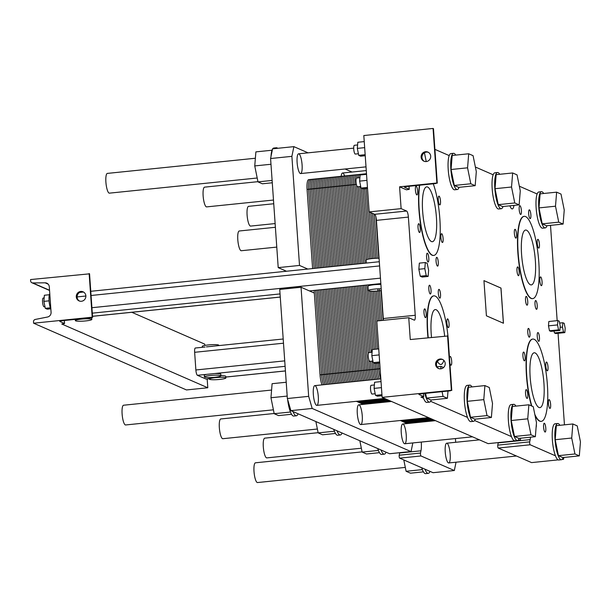 <?xml version="1.0" encoding="UTF-8"?>
<svg xmlns="http://www.w3.org/2000/svg" width="611" height="611" viewBox="0 0 611 611"><rect width="100%" height="100%" fill="white"/><g stroke="black" fill="none" stroke-linecap="round" stroke-linejoin="round"><path stroke-width="0.92" d="M206.319 379.019A4.85 1.161 -95.9 0 1 206.167 379.08A4.85 1.161 -95.9 0 1 206.006 379.049L197.422 375.299A4.85 1.161 -95.9 0 1 195.871 369.976L194.642 352.303A4.85 1.161 -95.9 0 1 195.352 348.003L205.036 347.056M131.831 312.297L204.738 344.123L204.83 345.436M64.354 320.492L64.56 323.54L61.787 324.021L207.793 387.764L186.485 389.948L33.605 323.204L33.506 321.806A2.207 2.123 113.6 0 1 35.285 319.438L47.513 317.025A4.414 4.246 -66.4 0 0 51.08 312.282L49.292 286.773A4.414 4.246 -66.4 0 0 45.115 282.824L32.734 282.931A2.207 2.123 113.6 0 1 30.649 280.953L30.55 279.563L89.496 273.835M207.175 378.973L207.793 387.764M81.423 301.269A4.964 4.773 113.6 0 1 76.703 294.449A4.964 4.773 113.6 0 1 85.807 297.091A4.964 4.773 113.6 0 1 81.423 301.269M83.47 292.012A4.964 4.773 -66.4 0 0 79.514 301.07M64.56 323.54L59.893 321.47A3.857 0.504 -4 0 1 59.771 321.355A3.857 0.504 -4 0 1 62.658 320.668L91.154 317.751L92.192 317.201L33.605 323.204M92.192 317.201L89.145 273.56M50.82 308.792L47.2 309.166L45.298 308.334L43.885 301.368L44.382 295.243L49.376 294.731M50.392 307.807L45.298 308.334M49.063 300.841L43.885 301.368M50.835 308.83A8.271 1.978 -95.9 0 1 49.056 300.757A8.271 1.978 -95.9 0 1 49.781 293.776M44.97 306.722L44.114 306.806A4.414 1.054 -95.9 0 1 43.969 306.783A4.414 1.054 -95.9 0 1 42.587 302.231A4.414 1.054 -95.9 0 1 43.213 298.031L44.16 297.931M214.736 377.27A8.271 1.077 176 0 0 220.922 375.788A8.271 1.077 176 0 0 214.644 375.185A8.271 1.077 176 0 0 204.418 376.941A8.271 1.077 176 0 0 214.736 377.27M202.34 347.285L202.279 346.399A8.271 1.077 -4 0 1 212.513 344.642A8.271 1.077 -4 0 1 218.784 345.246L218.807 345.597M212.628 346.277L206.396 346.872M204.418 376.941L204.303 375.307A8.271 1.077 -4 0 1 206.946 374.329L214.53 373.55A8.271 1.077 -4 0 1 220.808 374.153L220.922 375.788M219.685 379.431A8.271 1.077 176 0 0 225.871 377.949A8.271 1.077 176 0 0 217.547 377.461A8.271 1.077 176 0 0 209.367 379.11A8.271 1.077 176 0 0 215.645 379.714A8.271 1.077 176 0 0 219.685 379.431M220.915 375.681A8.271 1.077 -4 0 1 225.757 376.315L225.871 377.949M85.655 320.92A8.271 1.077 176 0 0 91.841 319.438A8.271 1.077 176 0 0 83.516 318.942A8.271 1.077 176 0 0 75.336 320.592A8.271 1.077 176 0 0 85.655 320.92M276.775 247.096L241.292 250.731A9.929 2.375 -95.9 0 1 240.971 250.678A9.929 2.375 -95.9 0 1 237.855 240.436A9.929 2.375 -95.9 0 1 239.268 230.989L275.385 227.284M405.307 467.407L257.506 482.553A9.929 2.375 -95.9 0 1 257.178 482.499A9.929 2.375 -95.9 0 1 254.069 472.257A9.929 2.375 -95.9 0 1 255.482 462.802L362.086 451.88M273.415 409.821L125.606 424.966A9.929 2.375 -95.9 0 1 125.278 424.912A9.929 2.375 -95.9 0 1 122.169 414.67A9.929 2.375 -95.9 0 1 123.582 405.223L271.582 390.055M257.2 178.007L109.392 193.152A9.929 2.375 -95.9 0 1 109.071 193.099A9.929 2.375 -95.9 0 1 105.955 182.857A9.929 2.375 -95.9 0 1 107.368 173.402L255.375 158.241M318.125 432.687L264.777 438.148A9.929 2.375 84.1 0 0 263.364 447.603A9.929 2.375 84.1 0 0 266.48 457.845A9.929 2.375 84.1 0 0 266.801 457.899L361.345 448.214M273.743 203.753L248.57 206.335A9.929 2.375 84.1 0 0 247.157 215.79A9.929 2.375 84.1 0 0 250.266 226.024A9.929 2.375 84.1 0 0 250.594 226.085L275.126 223.565M274.156 413.494L220.815 418.955A9.929 2.375 84.1 0 0 219.395 428.41A9.929 2.375 84.1 0 0 222.511 438.652A9.929 2.375 84.1 0 0 222.839 438.706L317.376 429.021M257.941 181.673L204.601 187.142A9.929 2.375 84.1 0 0 203.188 196.597A9.929 2.375 84.1 0 0 206.297 206.831A9.929 2.375 84.1 0 0 206.625 206.892L273.484 200.041M564.449 424.836L558.049 333.3M557.163 320.653L550.503 225.36M381.203 288.789A8.271 1.077 176 0 0 372.664 289.316A8.271 1.077 176 0 0 368.296 290.576L367.99 286.208A8.271 1.077 -4 0 1 372.359 284.947A8.271 1.077 -4 0 1 380.897 284.428M531.326 298.382A41.357 9.898 84.1 0 0 532.685 298.619A41.357 9.898 84.1 0 0 538.314 256.467A41.357 9.898 84.1 0 0 524.253 216.332A41.357 9.898 84.1 0 0 518.365 255.726A41.357 9.898 84.1 0 0 531.326 298.382M532.548 298.634A41.357 9.898 -95.9 0 1 532.418 298.649A41.357 9.898 -95.9 0 1 531.066 298.412A41.357 9.898 -95.9 0 1 518.097 255.749A41.357 9.898 -95.9 0 1 523.986 216.363A41.357 9.898 -95.9 0 1 524.123 216.347M530.379 284.749A27.571 6.599 -95.9 0 1 521.733 256.307A27.571 6.599 -95.9 0 1 525.659 230.049A27.571 6.599 -95.9 0 1 535.03 256.803A27.571 6.599 -95.9 0 1 531.28 284.909A27.571 6.599 -95.9 0 1 530.379 284.749M448.711 346.628A41.357 9.898 84.1 0 0 447.985 336.333M447.947 335.897A41.357 9.898 84.1 0 0 433.894 295.861A41.357 9.898 84.1 0 0 428.235 337.7M427.967 337.73A41.357 9.898 -95.9 0 1 433.627 295.892A41.357 9.898 -95.9 0 1 433.764 295.884M443.838 360.368A27.571 6.599 -95.9 0 1 440.921 364.439A27.571 6.599 -95.9 0 1 440.019 364.278A27.571 6.599 -95.9 0 1 437.423 361.391M431.511 337.364A27.571 6.599 -95.9 0 1 435.299 309.578A27.571 6.599 -95.9 0 1 444.64 336.019M534.808 414.38A41.357 9.898 84.1 0 0 539.91 421.109A41.357 9.898 84.1 0 0 541.27 421.346A41.357 9.898 84.1 0 0 546.898 379.194A41.357 9.898 84.1 0 0 532.838 339.059A41.357 9.898 84.1 0 0 526.354 362.919A41.357 9.898 84.1 0 0 531.807 406.063M541.132 421.353A41.357 9.898 -95.9 0 1 541.002 421.376A41.357 9.898 -95.9 0 1 539.643 421.139A41.357 9.898 -95.9 0 1 535.015 415.404M531.494 405.925A41.357 9.898 -95.9 0 1 526.094 362.85A41.357 9.898 -95.9 0 1 532.571 339.09A41.357 9.898 -95.9 0 1 532.7 339.074M538.955 407.476A27.571 6.599 -95.9 0 1 530.31 379.034A27.571 6.599 -95.9 0 1 534.243 352.776A27.571 6.599 -95.9 0 1 543.614 379.53A27.571 6.599 -95.9 0 1 539.864 407.636A27.571 6.599 -95.9 0 1 538.955 407.476M419.681 185.202A41.357 9.898 84.1 0 0 421.46 227.934A41.357 9.898 84.1 0 0 432.389 255.192A41.357 9.898 84.1 0 0 433.741 255.429A41.357 9.898 84.1 0 0 440.233 228.636A41.357 9.898 84.1 0 0 433.268 183.812M433.611 255.436A41.357 9.898 -95.9 0 1 433.474 255.451A41.357 9.898 -95.9 0 1 432.122 255.215A41.357 9.898 -95.9 0 1 421.2 227.964A41.357 9.898 -95.9 0 1 419.413 185.225M431.435 241.551A27.571 6.599 -95.9 0 1 422.789 213.117A27.571 6.599 -95.9 0 1 426.715 186.851A27.571 6.599 -95.9 0 1 436.094 213.613A27.571 6.599 -95.9 0 1 432.336 241.712A27.571 6.599 -95.9 0 1 431.435 241.551M368.296 290.576A8.271 1.077 176 0 0 378.614 290.897A8.271 1.077 176 0 0 381.325 290.546M366.371 263.058L366.157 260.026A8.271 1.077 -4 0 1 370.526 258.766A8.271 1.077 -4 0 1 379.064 258.247M369.159 211.91L401.114 208.634L399.586 186.813L436.873 182.995L433.062 128.447L363.82 135.543L369.159 211.91L374.658 214.308A5.514 1.321 -95.9 0 1 376.422 220.365L383.28 318.545A5.514 1.321 -95.9 0 1 383.334 320.324M401.114 208.634L406.62 211.032A5.514 1.321 -95.9 0 1 408.377 217.088L415.243 315.268A5.514 1.321 -95.9 0 1 414.426 320.156A5.514 1.321 -95.9 0 1 414.25 320.126L408.744 317.72L376.788 320.996L382.127 397.364L488.113 443.632A1.657 0.397 84.1 0 0 488.166 443.639A1.657 0.397 84.1 0 0 488.22 443.624M426.257 161.556A4.964 4.773 113.6 0 1 421.537 154.736A4.964 4.773 113.6 0 1 430.64 157.378A4.964 4.773 113.6 0 1 426.257 161.556M518.579 439.706L520.076 440.355A1.657 0.397 84.1 0 0 520.129 440.371A1.657 0.397 84.1 0 0 520.335 440.004L520.702 438.186M474.617 420.513L511.476 436.605A18.2 4.353 -95.9 0 1 508.23 416.74A18.2 4.353 -95.9 0 1 511.086 404.597L513.744 404.322A18.2 4.353 84.1 0 0 511.155 421.659A18.2 4.353 84.1 0 0 516.86 440.424A18.2 4.353 84.1 0 0 517.456 440.531A18.2 4.353 84.1 0 0 519.159 438.522A18.2 4.353 84.1 0 0 519.228 438.339M430.648 401.32L467.514 417.412A18.2 4.353 -95.9 0 1 464.268 397.547A18.2 4.353 -95.9 0 1 467.117 385.404L469.783 385.129A18.2 4.353 84.1 0 0 467.186 402.466A18.2 4.353 84.1 0 0 472.891 421.231A18.2 4.353 84.1 0 0 473.494 421.338A18.2 4.353 84.1 0 0 475.198 419.329A18.2 4.353 84.1 0 0 475.259 419.146M423.53 393.56L423.736 396.608L420.964 397.089L423.545 398.219A18.2 4.353 -95.9 0 1 423.056 396.852M423.736 396.608L419.07 394.538A3.857 0.504 -4 0 1 418.947 394.423A3.857 0.504 -4 0 1 421.834 393.736L450.33 390.819L451.369 390.269L382.127 397.364M530.493 437.186A12.686 3.032 -95.9 0 1 530.165 439.615L529.706 441.852A1.657 0.397 84.1 0 0 529.745 443.601A1.657 0.397 84.1 0 0 530.195 444.777L555.445 455.798A18.2 4.353 -95.9 0 1 552.199 435.933A18.2 4.353 -95.9 0 1 555.048 423.79L557.713 423.515A18.2 4.353 84.1 0 0 555.124 440.852A18.2 4.353 84.1 0 0 560.829 459.625A18.2 4.353 84.1 0 0 561.425 459.724A18.2 4.353 84.1 0 0 563.128 457.715A18.2 4.353 84.1 0 0 563.189 457.532M498.263 442.608A12.686 3.032 -95.9 0 1 498.209 442.891L497.751 445.129A1.657 0.397 84.1 0 0 497.782 446.87A1.657 0.397 84.1 0 0 498.232 448.054L531.57 462.603L558.133 459.877M562.013 459.48L563.525 459.327L563.907 457.463M562.548 458.899L563.525 459.327M543.683 193.488A18.2 4.353 84.1 0 0 541.506 191.701A18.2 4.353 84.1 0 0 538.91 209.031A18.2 4.353 84.1 0 0 544.615 227.804A18.2 4.353 84.1 0 0 545.211 227.911L542.553 228.178A18.2 4.353 -95.9 0 1 536.886 214.56A18.2 4.353 -95.9 0 1 537.138 193.985L519.335 186.21M513.973 205.403A12.686 3.032 -95.9 0 1 512.278 208.931A12.686 3.032 -95.9 0 1 509.895 205.823M455.745 155.095A18.2 4.353 84.1 0 0 453.568 153.315A18.2 4.353 84.1 0 0 450.979 170.645A18.2 4.353 84.1 0 0 456.684 189.418A18.2 4.353 84.1 0 0 457.28 189.517L454.615 189.792A18.2 4.353 -95.9 0 1 448.955 176.174A18.2 4.353 -95.9 0 1 449.207 155.591L434.91 149.359M499.714 174.295A18.2 4.353 84.1 0 0 497.537 172.508A18.2 4.353 84.1 0 0 494.948 189.838A18.2 4.353 84.1 0 0 500.653 208.611A18.2 4.353 84.1 0 0 501.249 208.718L498.584 208.985A18.2 4.353 -95.9 0 1 492.924 195.367A18.2 4.353 -95.9 0 1 493.169 174.784L475.373 167.017M436.873 182.995L435.834 183.544L407.338 186.462A3.857 0.504 176 0 0 404.451 187.157A3.857 0.504 176 0 0 404.574 187.264L409.248 189.334L406.468 189.815L399.586 186.813M447.909 335.989L410.271 339.54L408.744 317.72M483.95 280.625L500.989 288.064L503.449 323.242L486.409 315.803L483.95 280.625L500.936 288.064L503.395 323.219M520.595 214.446A4.414 1.054 -95.9 0 1 519.213 209.894A4.414 1.054 -95.9 0 1 519.839 205.693A4.414 1.054 -95.9 0 1 521.343 209.97A4.414 1.054 -95.9 0 1 520.74 214.469A4.414 1.054 -95.9 0 1 520.595 214.446M518.38 275.66A4.414 1.054 -95.9 0 1 516.998 271.108A4.414 1.054 -95.9 0 1 517.624 266.908A4.414 1.054 -95.9 0 1 519.121 271.185A4.414 1.054 -95.9 0 1 518.525 275.683A4.414 1.054 -95.9 0 1 518.38 275.66M536.42 309.288A4.414 1.054 -95.9 0 1 535.037 304.736A4.414 1.054 -95.9 0 1 535.664 300.536A4.414 1.054 -95.9 0 1 537.161 304.82A4.414 1.054 -95.9 0 1 536.565 309.319A4.414 1.054 -95.9 0 1 536.42 309.288M538.635 248.074A4.414 1.054 -95.9 0 1 537.252 243.529A4.414 1.054 -95.9 0 1 537.879 239.321A4.414 1.054 -95.9 0 1 539.383 243.606A4.414 1.054 -95.9 0 1 538.78 248.104A4.414 1.054 -95.9 0 1 538.635 248.074M430.236 293.975A4.414 1.054 -95.9 0 1 428.853 289.423A4.414 1.054 -95.9 0 1 429.48 285.222A4.414 1.054 -95.9 0 1 430.984 289.507A4.414 1.054 -95.9 0 1 430.381 294.006A4.414 1.054 -95.9 0 1 430.236 293.975M449.505 358.061A4.414 1.054 -95.9 0 1 450.147 356.427A4.414 1.054 -95.9 0 1 451.651 360.711A4.414 1.054 -95.9 0 1 451.048 365.21A4.414 1.054 -95.9 0 1 450.903 365.179A4.414 1.054 -95.9 0 1 449.833 362.766M437.476 266.098A4.414 1.054 -95.9 0 1 436.094 261.546A4.414 1.054 -95.9 0 1 436.72 257.346A4.414 1.054 -95.9 0 1 438.224 261.623A4.414 1.054 -95.9 0 1 437.621 266.121A4.414 1.054 -95.9 0 1 437.476 266.098M419.436 232.463A4.414 1.054 -95.9 0 1 418.054 227.911A4.414 1.054 -95.9 0 1 418.68 223.71A4.414 1.054 -95.9 0 1 420.185 227.995A4.414 1.054 -95.9 0 1 419.581 232.486A4.414 1.054 -95.9 0 1 419.436 232.463M442.326 242.452A4.414 1.054 -95.9 0 1 440.936 237.9A4.414 1.054 -95.9 0 1 441.57 233.7A4.414 1.054 -95.9 0 1 443.067 237.985A4.414 1.054 -95.9 0 1 442.463 242.483A4.414 1.054 -95.9 0 1 442.326 242.452M544.997 432.015A4.414 1.054 -95.9 0 1 543.614 427.463A4.414 1.054 -95.9 0 1 544.248 423.263A4.414 1.054 -95.9 0 1 545.745 427.547A4.414 1.054 -95.9 0 1 545.142 432.046A4.414 1.054 -95.9 0 1 544.997 432.015M526.965 398.387A4.414 1.054 -95.9 0 1 525.575 393.835A4.414 1.054 -95.9 0 1 526.208 389.635A4.414 1.054 -95.9 0 1 527.705 393.912A4.414 1.054 -95.9 0 1 527.102 398.41A4.414 1.054 -95.9 0 1 526.965 398.387M529.179 337.173A4.414 1.054 -95.9 0 1 527.797 332.621A4.414 1.054 -95.9 0 1 528.423 328.42A4.414 1.054 -95.9 0 1 529.92 332.697A4.414 1.054 -95.9 0 1 529.325 337.196A4.414 1.054 -95.9 0 1 529.179 337.173M549.847 408.377A4.414 1.054 -95.9 0 1 548.464 403.825A4.414 1.054 -95.9 0 1 549.09 399.625A4.414 1.054 -95.9 0 1 550.587 403.902A4.414 1.054 -95.9 0 1 549.992 408.4A4.414 1.054 -95.9 0 1 549.847 408.377M547.219 370.801A4.414 1.054 -95.9 0 1 545.837 366.256A4.414 1.054 -95.9 0 1 546.463 362.048A4.414 1.054 -95.9 0 1 547.96 366.333A4.414 1.054 -95.9 0 1 547.364 370.831A4.414 1.054 -95.9 0 1 547.219 370.801M538.658 341.312A4.414 1.054 -95.9 0 1 537.275 336.76A4.414 1.054 -95.9 0 1 537.901 332.56A4.414 1.054 -95.9 0 1 539.406 336.837A4.414 1.054 -95.9 0 1 538.803 341.335A4.414 1.054 -95.9 0 1 538.658 341.312M524.337 360.811A4.414 1.054 -95.9 0 1 522.947 356.259A4.414 1.054 -95.9 0 1 523.581 352.058A4.414 1.054 -95.9 0 1 525.078 356.343A4.414 1.054 -95.9 0 1 524.475 360.841A4.414 1.054 -95.9 0 1 524.337 360.811M536.343 424.408A4.414 1.054 -95.9 0 1 536.107 427.349M439.699 204.884A4.414 1.054 -95.9 0 1 438.308 200.332A4.414 1.054 -95.9 0 1 438.942 196.131A4.414 1.054 -95.9 0 1 440.439 200.408A4.414 1.054 -95.9 0 1 439.836 204.906A4.414 1.054 -95.9 0 1 439.699 204.884M416.809 194.894A4.414 1.054 -95.9 0 1 415.427 190.342A4.414 1.054 -95.9 0 1 416.053 186.141A4.414 1.054 -95.9 0 1 417.557 190.418A4.414 1.054 -95.9 0 1 416.954 194.917A4.414 1.054 -95.9 0 1 416.809 194.894M427.998 261.959A4.414 1.054 -95.9 0 1 426.615 257.407A4.414 1.054 -95.9 0 1 427.242 253.206A4.414 1.054 -95.9 0 1 428.746 257.483A4.414 1.054 -95.9 0 1 428.143 261.982A4.414 1.054 -95.9 0 1 427.998 261.959M448.275 327.611A4.414 1.054 -95.9 0 1 446.893 323.059A4.414 1.054 -95.9 0 1 447.519 318.858A4.414 1.054 -95.9 0 1 449.024 323.135A4.414 1.054 -95.9 0 1 448.421 327.633A4.414 1.054 -95.9 0 1 448.275 327.611M439.714 298.115A4.414 1.054 -95.9 0 1 438.331 293.563A4.414 1.054 -95.9 0 1 438.965 289.362A4.414 1.054 -95.9 0 1 440.462 293.647A4.414 1.054 -95.9 0 1 439.859 298.137A4.414 1.054 -95.9 0 1 439.714 298.115M425.393 317.621A4.414 1.054 -95.9 0 1 424.011 313.069A4.414 1.054 -95.9 0 1 424.637 308.868A4.414 1.054 -95.9 0 1 426.134 313.145A4.414 1.054 -95.9 0 1 425.539 317.644A4.414 1.054 -95.9 0 1 425.393 317.621M530.073 218.585A4.414 1.054 -95.9 0 1 528.691 214.033A4.414 1.054 -95.9 0 1 529.317 209.833A4.414 1.054 -95.9 0 1 530.822 214.11A4.414 1.054 -95.9 0 1 530.218 218.608A4.414 1.054 -95.9 0 1 530.073 218.585M541.262 285.65A4.414 1.054 -95.9 0 1 539.88 281.098A4.414 1.054 -95.9 0 1 540.506 276.898A4.414 1.054 -95.9 0 1 542.01 281.175A4.414 1.054 -95.9 0 1 541.407 285.673A4.414 1.054 -95.9 0 1 541.262 285.65M526.942 305.149A4.414 1.054 -95.9 0 1 525.559 300.604A4.414 1.054 -95.9 0 1 526.186 296.404A4.414 1.054 -95.9 0 1 527.683 300.681A4.414 1.054 -95.9 0 1 527.087 305.179A4.414 1.054 -95.9 0 1 526.942 305.149M515.753 238.084A4.414 1.054 -95.9 0 1 514.37 233.532A4.414 1.054 -95.9 0 1 514.997 229.331A4.414 1.054 -95.9 0 1 516.494 233.616A4.414 1.054 -95.9 0 1 515.898 238.114A4.414 1.054 -95.9 0 1 515.753 238.084M428.128 276.439L422.163 277.05L420.261 276.218L418.848 269.252L419.345 263.127L425.309 262.516L424.813 268.641L426.226 275.607L428.128 276.439L428.624 270.306L427.219 263.349L425.309 262.516M564.839 332.605L565.19 328.26L564.19 323.334L562.838 322.738L562.487 327.084L563.487 332.01L564.839 332.605L555.789 333.53L554.437 332.942L554.047 331.04M559.89 330.436L550.832 331.368L549.48 330.78L548.479 325.846L548.831 321.508L557.889 320.576L557.538 324.922L558.538 329.848L559.89 330.436L560.241 326.098L559.241 321.165L557.889 320.576M428.303 152.299A4.964 4.773 -66.4 0 0 424.347 161.357M447.558 335.722L451.369 390.269M440.752 368.83A4.964 4.773 113.6 0 1 436.033 362.01A4.964 4.773 113.6 0 1 445.136 364.652A4.964 4.773 113.6 0 1 440.752 368.83L440.951 366.394L443.571 367.539M442.799 359.574A4.964 4.773 -66.4 0 0 438.843 368.632M548.479 325.846L557.538 324.922M549.48 330.78L558.538 329.848M559.623 323.074L562.838 322.738M560.142 327.32L562.487 327.084M554.437 332.942L563.487 332.01M418.848 269.252L424.813 268.641M420.261 276.218L426.226 275.607M375.185 393.744L372.091 394.064A4.414 1.054 -95.9 0 1 371.946 394.034A4.414 1.054 -95.9 0 1 370.564 389.482A4.414 1.054 -95.9 0 1 371.19 385.281L374.383 384.961M372.901 361.017L369.8 361.338A4.414 1.054 -95.9 0 1 369.655 361.307A4.414 1.054 -95.9 0 1 368.273 356.755A4.414 1.054 -95.9 0 1 368.907 352.555L372.091 352.234M360.696 186.47L357.595 186.79A4.414 1.054 -95.9 0 1 357.45 186.767A4.414 1.054 -95.9 0 1 356.068 182.215A4.414 1.054 -95.9 0 1 356.694 178.015L359.887 177.686M358.405 153.743L355.312 154.064A4.414 1.054 -95.9 0 1 355.167 154.041A4.414 1.054 -95.9 0 1 353.784 149.489A4.414 1.054 -95.9 0 1 354.411 145.288L357.595 144.96M382.012 395.714L377.422 396.188L375.513 395.355L374.1 388.39L374.596 382.265L381.02 381.608M381.936 394.698L375.513 395.355M381.447 387.641L374.1 388.39M379.721 362.987L375.131 363.461L373.222 362.629L371.816 355.663L372.313 349.538L378.736 348.881M379.652 361.972L373.222 362.629M379.156 354.915L371.816 355.663M367.517 188.448L362.926 188.914L361.017 188.081L359.612 181.123L360.1 174.99L366.531 174.334M367.448 187.424L361.017 188.081M366.951 180.367L359.612 181.123M365.225 155.721L360.635 156.187L358.733 155.354L357.32 148.397L357.817 142.264L364.24 141.607M365.157 154.698L358.733 155.354M364.66 147.641L357.32 148.397M457.28 189.517A18.2 4.353 84.1 0 0 459.052 187.333M475.175 185.675L458.662 187.371L454.286 185.461L451.055 169.507L452.193 155.461L468.706 153.773L467.568 167.819L470.798 183.774L475.175 185.675L476.305 171.63L473.074 155.675L468.706 153.773M449.207 155.591A18.2 4.353 -95.9 0 1 450.91 153.582L453.568 153.315M424.836 393.431A18.2 4.353 84.1 0 0 428.93 402.038A18.2 4.353 84.1 0 0 429.525 402.145A18.2 4.353 84.1 0 0 431.229 400.136A18.2 4.353 84.1 0 0 431.297 399.953M442.089 391.659L443.044 396.394L447.412 398.303L430.9 399.991L426.531 398.082L425.577 393.354M429.525 402.145L426.86 402.412A18.2 4.353 -95.9 0 1 423.545 398.219M515.921 406.109A18.2 4.353 84.1 0 0 513.744 404.322M535.351 436.689L518.838 438.385L514.47 436.475L511.231 420.521L512.369 406.475L528.882 404.78L527.744 418.825L530.982 434.78L535.351 436.689L536.481 422.644L533.25 406.689L528.882 404.78M517.456 440.531L514.79 440.806A18.2 4.353 -95.9 0 1 511.476 436.605M559.89 425.302A18.2 4.353 84.1 0 0 557.713 423.515M579.312 455.882L562.8 457.578L558.431 455.669L555.2 439.714L556.331 425.668L572.843 423.973L571.713 438.026L574.943 453.973L579.312 455.882L580.45 441.837L577.219 425.882L572.843 423.973M561.425 459.724L558.76 459.999A18.2 4.353 -95.9 0 1 555.445 455.798M545.211 227.911A18.2 4.353 84.1 0 0 546.982 225.719M563.105 224.069L546.593 225.757L542.224 223.847L538.986 207.9L540.124 193.847L556.636 192.16L555.498 206.205L558.737 222.16L563.105 224.069L564.243 210.024L561.005 194.069L556.636 192.16M537.138 193.985A18.2 4.353 -95.9 0 1 538.841 191.976L541.506 191.701M501.249 208.718A18.2 4.353 84.1 0 0 503.013 206.526M519.136 204.876L502.624 206.564L498.255 204.654L495.025 188.7L496.155 174.654L512.667 172.966L511.537 187.012L514.768 202.967L519.136 204.876L520.274 190.823L517.043 174.876L512.667 172.966M493.169 174.784A18.2 4.353 -95.9 0 1 494.872 172.783L497.537 172.508M471.959 386.916A18.2 4.353 84.1 0 0 469.783 385.129M491.381 417.496L474.869 419.184L470.501 417.282L467.27 401.328L468.4 387.282L484.913 385.587L483.782 399.632L487.013 415.587L491.381 417.496L492.519 403.451L489.281 387.496L484.913 385.587M473.494 421.338L470.829 421.613A18.2 4.353 -95.9 0 1 467.514 417.412M451.055 169.507L467.568 167.819M454.286 185.461L470.798 183.774M447.412 398.303L448 391.055M437.033 366.799L440.951 366.394M426.531 398.082L443.044 396.394M511.231 420.521L527.744 418.825M514.47 436.475L530.982 434.78M555.2 439.714L571.713 438.026M558.431 455.669L574.943 453.973M538.986 207.9L555.498 206.205M542.224 223.847L558.737 222.16M495.025 188.7L511.537 187.012M498.255 204.654L514.768 202.967M424.439 152.742L426.226 161.564M467.27 401.328L483.782 399.632M470.501 417.282L487.013 415.587M341.152 176.327A9.929 2.375 -95.9 0 1 342.557 173.005A9.929 2.375 -95.9 0 1 344.612 175.968M300.291 173.501A9.929 2.375 -95.9 0 1 297.175 163.267A9.929 2.375 -95.9 0 1 298.588 153.812A9.929 2.375 -95.9 0 1 301.964 163.442A9.929 2.375 -95.9 0 1 300.612 173.562A9.929 2.375 -95.9 0 1 300.291 173.501M308.074 152.842L293.876 146.64L272.567 148.824L270.581 158.532L291.89 156.347L299.512 265.441L307.799 269.054M293.876 146.64L291.89 156.347M352.035 172.035L345.093 169.003M275.355 148.542A18.2 4.353 -95.9 0 1 276.439 147.763L273.781 148.038A18.2 4.353 84.1 0 0 272.689 148.809M272.514 149.084A18.2 4.353 84.1 0 0 271.001 156.485M276.439 147.763A18.2 4.353 -95.9 0 1 277.669 148.305M272.01 150.23L255.887 151.879L254.749 165.925L257.987 181.879L262.356 183.789L272.277 182.773M270.978 164.26L254.749 165.925M272.109 180.428L257.987 181.879M287.628 399.441A18.2 4.353 84.1 0 0 293.104 415.954A18.2 4.353 84.1 0 0 293.7 416.06L296.366 415.786A18.2 4.353 -95.9 0 1 293.043 411.585L290.874 410.638L312.183 408.461L410.882 451.544A1.657 0.397 84.1 0 0 410.936 451.552A1.657 0.397 84.1 0 0 411.142 451.193L412.83 442.937M389.681 453.721A1.657 0.397 84.1 0 1 389.627 453.736A1.657 0.397 84.1 0 1 389.574 453.729L385.999 452.171A18.2 4.353 -95.9 0 1 384.296 454.179A18.2 4.353 -95.9 0 1 380.981 449.979L342.03 432.978A18.2 4.353 -95.9 0 1 340.327 434.979A18.2 4.353 -95.9 0 1 337.012 430.786L298.069 413.777A18.2 4.353 -95.9 0 1 296.366 415.786M286.223 382.249L272.101 383.693L270.963 397.738L274.194 413.693L278.563 415.602L291.523 414.273M287.193 396.081L270.963 397.738M290.446 412.028L274.194 413.693M298.069 413.777L293.043 411.585M333.759 429.365A18.2 4.353 84.1 0 0 337.066 435.154A18.2 4.353 84.1 0 0 337.669 435.253L340.327 434.979M335.492 433.466L322.532 434.795L318.163 432.886L334.416 431.221M315.864 421.552L318.163 432.886M342.03 432.978L337.012 430.786M421.689 467.751A18.2 4.353 84.1 0 0 425.004 473.54A18.2 4.353 84.1 0 0 425.6 473.64L428.258 473.372A18.2 4.353 -95.9 0 1 424.943 469.172L399.693 458.151L421.002 455.966L454.332 470.516L456.035 462.206M454.332 470.516L433.031 472.7L429.968 471.364A18.2 4.353 -95.9 0 1 428.258 473.372M423.423 471.86L410.462 473.181L406.094 471.28L422.346 469.615M403.795 459.938L406.094 471.28M429.968 471.364L424.943 469.172M377.72 448.558A18.2 4.353 84.1 0 0 378.316 450.246A18.2 4.353 84.1 0 0 381.035 454.347A18.2 4.353 84.1 0 0 381.631 454.447L384.296 454.179M379.454 452.667L366.501 453.988L362.132 452.087L378.385 450.422M359.833 440.745L362.132 452.087M385.999 452.171L380.981 449.979M399.724 452.705A12.686 3.032 -95.9 0 1 399.67 452.988L399.204 455.226A1.657 0.397 84.1 0 0 399.243 456.967A1.657 0.397 84.1 0 0 399.693 458.151M314.321 293.059L301.04 287.254L279.731 289.438L287.361 398.532L290.874 410.638M286.498 271.238L278.211 267.626L299.512 265.441M270.581 158.532L278.211 267.626M421.262 442.074A12.686 3.032 -95.9 0 1 420.971 450.803L420.513 453.041A1.657 0.397 84.1 0 0 420.551 454.79A1.657 0.397 84.1 0 0 421.002 455.966M455.699 442.288L455.432 438.568M287.361 398.532L308.67 396.348L312.183 408.461M301.04 287.254L308.67 396.348M360.467 424.515A9.929 2.375 -95.9 0 1 357.351 414.273A9.929 2.375 -95.9 0 1 358.772 404.818A9.929 2.375 -95.9 0 1 362.14 414.457A9.929 2.375 -95.9 0 1 360.788 424.569A9.929 2.375 -95.9 0 1 360.467 424.515M448.398 462.901A9.929 2.375 -95.9 0 1 445.289 452.659A9.929 2.375 -95.9 0 1 446.702 443.212A9.929 2.375 -95.9 0 1 450.078 452.843A9.929 2.375 -95.9 0 1 448.726 462.955A9.929 2.375 -95.9 0 1 448.398 462.901M404.436 443.708A9.929 2.375 -95.9 0 1 401.32 433.466A9.929 2.375 -95.9 0 1 402.733 424.011A9.929 2.375 -95.9 0 1 406.109 433.65A9.929 2.375 -95.9 0 1 404.757 443.762A9.929 2.375 -95.9 0 1 404.436 443.708M316.498 405.322A9.929 2.375 -95.9 0 1 313.39 395.08A9.929 2.375 -95.9 0 1 314.802 385.625A9.929 2.375 -95.9 0 1 318.178 395.256A9.929 2.375 -95.9 0 1 316.826 405.376A9.929 2.375 -95.9 0 1 316.498 405.322M378.492 320.821L376.414 291.088L378.492 320.821M374.123 258.392L370.93 212.681L374.123 258.392M363.125 174.173A11.029 2.643 84.1 0 0 361.964 174.799A11.029 2.643 -95.9 0 1 362.766 174.112A11.029 2.643 84.1 0 0 361.964 174.799A11.029 2.643 84.1 0 1 363.125 174.173A11.029 2.643 84.1 0 0 362.766 174.112L355.044 174.899A11.029 2.643 84.1 0 0 353.41 184.667A11.029 2.643 -95.9 0 1 355.044 174.899L347.315 175.693A11.029 2.643 84.1 0 0 345.689 185.461A11.029 2.643 -95.9 0 1 347.315 175.693L339.594 176.48A11.029 2.643 84.1 0 0 337.967 186.256A11.029 2.643 -95.9 0 1 339.594 176.48L331.872 177.274A11.029 2.643 84.1 0 0 330.245 187.042A11.029 2.643 -95.9 0 1 331.872 177.274L324.151 178.068A11.029 2.643 84.1 0 0 322.516 187.837A11.029 2.643 -95.9 0 1 324.151 178.068L316.422 178.855A11.029 2.643 84.1 0 0 314.795 188.631A11.029 2.643 -95.9 0 1 316.422 178.855L308.7 179.649A11.029 2.643 -95.9 0 0 307.073 189.418L312.611 268.565L307.073 189.418A11.029 2.643 84.1 0 1 309.059 179.71M380.118 368.716L374.108 369.334L373.649 362.812L374.108 369.334A11.029 2.643 84.1 0 0 376.124 379.339A11.029 2.643 -95.9 0 1 374.108 369.334A11.029 2.643 84.1 0 0 376.124 379.339A11.029 2.643 84.1 0 1 374.108 369.334L366.379 370.121L360.475 285.681L366.379 370.121A11.029 2.643 84.1 0 0 368.402 380.134A11.029 2.643 -95.9 0 1 366.379 370.121A11.029 2.643 84.1 0 0 368.402 380.134A11.029 2.643 84.1 0 1 366.379 370.121L358.657 370.915L352.753 286.467L358.657 370.915A11.029 2.643 84.1 0 0 360.681 380.928A11.029 2.643 -95.9 0 1 358.657 370.915A11.029 2.643 84.1 0 0 360.681 380.928A11.029 2.643 84.1 0 1 358.657 370.915L350.935 371.709L345.032 287.262L350.935 371.709A11.029 2.643 84.1 0 0 352.952 381.715A11.029 2.643 -95.9 0 1 350.935 371.709A11.029 2.643 84.1 0 0 352.952 381.715A11.029 2.643 84.1 0 1 350.935 371.709L343.214 372.496L337.303 288.048L343.214 372.496A11.029 2.643 84.1 0 0 345.23 382.509A11.029 2.643 -95.9 0 1 343.214 372.496A11.029 2.643 84.1 0 0 345.23 382.509A11.029 2.643 84.1 0 1 343.214 372.496L335.485 373.29L329.581 288.843L335.485 373.29A11.029 2.643 84.1 0 0 337.509 383.303A11.029 2.643 -95.9 0 1 335.485 373.29A11.029 2.643 84.1 0 0 337.509 383.303A11.029 2.643 84.1 0 1 335.485 373.29L327.763 374.085L321.86 289.637L327.763 374.085A11.029 2.643 84.1 0 0 329.787 384.09A11.029 2.643 -95.9 0 1 327.763 374.085A11.029 2.643 84.1 0 0 329.787 384.09A11.029 2.643 84.1 0 1 327.763 374.085L320.042 374.871L314.138 290.424L320.042 374.871A11.029 2.643 84.1 0 0 322.058 384.884A11.029 2.643 -95.9 0 1 320.042 374.871M372.718 349.492L368.616 290.844L372.718 349.492M366.44 259.721L361.445 188.264L366.44 259.721M358.947 263.815L353.41 184.667L358.947 263.815M355.403 174.96A11.029 2.643 84.1 0 0 353.41 184.667A11.029 2.643 84.1 0 1 355.403 174.96A11.029 2.643 84.1 0 0 355.044 174.899M351.226 264.609L345.689 185.461L351.226 264.609M347.682 175.754A11.029 2.643 84.1 0 0 345.689 185.461A11.029 2.643 84.1 0 1 347.682 175.754A11.029 2.643 84.1 0 0 347.315 175.693M343.504 265.395L337.967 186.256L343.504 265.395M339.953 176.548A11.029 2.643 84.1 0 0 337.967 186.256A11.029 2.643 84.1 0 1 339.953 176.548A11.029 2.643 84.1 0 0 339.594 176.48M335.775 266.19L330.245 187.042L335.775 266.19M430.48 421.17L423.538 418.138L430.48 421.17M386.511 401.977L379.568 398.945L386.511 401.977M332.231 177.335A11.029 2.643 84.1 0 0 330.245 187.042A11.029 2.643 84.1 0 1 332.231 177.335A11.029 2.643 84.1 0 0 331.872 177.274M328.054 266.984L322.516 187.837L328.054 266.984M422.751 421.964L415.808 418.932L422.751 421.964M378.789 402.771L371.847 399.739L378.789 402.771M324.51 178.129A11.029 2.643 84.1 0 0 322.516 187.837A11.029 2.643 84.1 0 1 324.51 178.129A11.029 2.643 84.1 0 0 324.151 178.068M320.332 267.771L314.795 188.631L320.332 267.771M415.029 422.751L408.087 419.726L415.029 422.751M371.068 403.558L364.118 400.526L371.068 403.558M316.788 178.924A11.029 2.643 84.1 0 0 314.795 188.631A11.029 2.643 84.1 0 1 316.788 178.924A11.029 2.643 84.1 0 0 316.422 178.855M407.308 423.545L400.365 420.513L407.308 423.545M363.339 404.352L356.396 401.32L363.339 404.352M375.887 216.874L378.782 258.239M381.043 290.592L383.128 320.347M374.138 214.079L377.224 258.247M379.362 288.789L381.577 320.508M372.534 213.384L375.673 258.3M377.812 288.843L380.034 320.66M369.327 211.979L372.58 258.529M374.864 291.164L376.949 320.981M378.339 363.133L378.736 368.861A11.029 2.643 84.1 0 0 380.76 378.866M366.134 188.585L371.037 258.705M373.306 291.21L377.354 349.018M376.796 363.293L377.193 369.013A11.029 2.643 84.1 0 0 379.217 379.026M364.591 188.746L369.495 258.927M371.755 291.203L375.811 349.179M366.218 173.852A11.029 2.643 84.1 0 0 365.057 174.486M375.246 363.446L375.65 369.174A11.029 2.643 84.1 0 0 377.667 379.187M363.041 188.906L367.959 259.224M370.19 291.119L374.26 349.339M364.668 174.013A11.029 2.643 84.1 0 0 363.514 174.639M371.977 361.109L372.557 369.495A11.029 2.643 84.1 0 0 374.581 379.5M359.772 186.569L365.126 263.181M366.653 285.047L371.358 352.303M361.582 174.334A11.029 2.643 84.1 0 0 360.421 174.96M360.024 175.991A11.029 2.643 84.1 0 0 359.688 177.709M370.426 361.269L371.014 369.647A11.029 2.643 84.1 0 0 373.038 379.66M358.222 186.729L363.583 263.341M365.111 285.2L369.815 352.463M360.039 174.486A11.029 2.643 84.1 0 0 358.145 177.862M368.754 359.566L369.472 369.808A11.029 2.643 84.1 0 0 371.488 379.821M356.549 185.018L362.04 263.501M363.568 285.36L368.341 353.624M358.489 174.647A11.029 2.643 84.1 0 0 356.595 178.045M362.018 285.52L367.929 369.968A11.029 2.643 84.1 0 0 369.945 379.973M356.946 174.807A11.029 2.643 84.1 0 0 354.96 184.514L360.49 263.654M360.475 285.681L366.379 370.121L360.475 285.681M358.932 285.833L364.836 370.281A11.029 2.643 84.1 0 0 366.86 380.294M353.861 175.12A11.029 2.643 84.1 0 0 351.867 184.828L357.404 263.975M357.389 285.994L363.293 370.442A11.029 2.643 84.1 0 0 365.309 380.454M352.31 175.281A11.029 2.643 84.1 0 0 350.324 184.988L355.862 264.135M355.839 286.154L361.75 370.602A11.029 2.643 84.1 0 0 363.766 380.607M350.767 175.441A11.029 2.643 84.1 0 0 348.782 185.148L354.311 264.288M354.296 286.307L360.2 370.755A11.029 2.643 84.1 0 0 362.224 380.768M349.225 175.594A11.029 2.643 84.1 0 0 347.231 185.301L352.768 264.448M352.753 286.467L358.657 370.915L352.753 286.467M351.21 286.628L357.114 371.076A11.029 2.643 84.1 0 0 359.131 381.081M346.132 175.915A11.029 2.643 84.1 0 0 344.146 185.622L349.683 264.762M349.66 286.788L355.571 371.228A11.029 2.643 84.1 0 0 357.588 381.241M344.589 176.067A11.029 2.643 84.1 0 0 342.603 185.782L348.133 264.922M348.117 286.941L354.021 371.389A11.029 2.643 84.1 0 0 356.045 381.401M343.046 176.228A11.029 2.643 84.1 0 0 341.053 185.935L346.59 265.082M346.574 287.101L352.478 371.549A11.029 2.643 84.1 0 0 354.502 381.562M341.503 176.388A11.029 2.643 84.1 0 0 339.51 186.095L345.047 265.243M345.032 287.262L350.935 371.709L345.032 287.262M343.481 287.414L349.393 371.862A11.029 2.643 84.1 0 0 351.409 381.875M338.41 176.701A11.029 2.643 84.1 0 0 336.424 186.408L341.954 265.556M384.204 398.471L391.147 401.503M428.166 417.664L435.108 420.696M341.939 287.575L347.842 372.023A11.029 2.643 84.1 0 0 349.866 382.035M336.867 176.862A11.029 2.643 84.1 0 0 334.874 186.569L340.411 265.716M382.654 398.632L389.604 401.664M426.623 417.825L433.566 420.857M340.396 287.735L346.3 372.183A11.029 2.643 84.1 0 0 348.323 382.188M335.324 177.022A11.029 2.643 84.1 0 0 333.331 186.729L338.868 265.877M381.111 398.784L388.054 401.817M425.08 417.985L432.023 421.017M338.853 287.896L344.757 372.343A11.029 2.643 84.1 0 0 346.773 382.349M333.774 177.182A11.029 2.643 84.1 0 0 331.788 186.89L337.325 266.029M337.303 288.048L343.214 372.496L337.303 288.048M378.026 399.105L384.968 402.137M421.987 418.298L428.93 421.33M335.76 288.209L341.664 372.657A11.029 2.643 84.1 0 0 343.688 382.669M330.688 177.496A11.029 2.643 84.1 0 0 328.695 187.203L334.232 266.35M376.475 399.266L383.425 402.298M420.444 418.459L427.387 421.491M334.217 288.369L340.121 372.817A11.029 2.643 84.1 0 0 342.145 382.822M329.146 177.656A11.029 2.643 84.1 0 0 327.152 187.363L332.69 266.503M374.933 399.418L381.875 402.45M418.902 418.619L425.844 421.643M332.674 288.529L338.578 372.97A11.029 2.643 84.1 0 0 340.594 382.982M327.595 177.809A11.029 2.643 84.1 0 0 325.61 187.516L331.147 266.663M373.39 399.579L380.332 402.611M417.359 418.772L424.301 421.804M331.124 288.682L337.035 373.13A11.029 2.643 84.1 0 0 339.052 383.143M326.053 177.969A11.029 2.643 84.1 0 0 324.067 187.676L329.596 266.824M329.581 288.843L335.485 373.29L329.581 288.843M370.297 399.9L377.247 402.924M414.266 419.093L421.208 422.125M328.038 289.003L333.942 373.451A11.029 2.643 84.1 0 0 335.966 383.456M322.967 178.29A11.029 2.643 84.1 0 0 320.974 187.997L326.511 267.137M368.754 400.052L375.696 403.084M412.723 419.245L419.665 422.277M326.495 289.156L332.399 373.604A11.029 2.643 84.1 0 0 334.416 383.616M321.417 178.443A11.029 2.643 84.1 0 0 319.431 188.15L324.968 267.297M367.211 400.213L374.153 403.245M411.18 419.406L418.123 422.438M324.945 289.316L330.856 373.764A11.029 2.643 84.1 0 0 332.873 383.777M319.874 178.603A11.029 2.643 84.1 0 0 317.888 188.31L323.418 267.458M365.668 400.373L372.611 403.405M409.63 419.566L416.572 422.598M323.402 289.477L329.306 373.924A11.029 2.643 84.1 0 0 331.33 383.929M318.331 178.763A11.029 2.643 84.1 0 0 316.338 188.471L321.875 267.618M321.86 289.637L327.763 374.085L321.86 289.637M362.575 400.686L369.518 403.718M406.544 419.879L413.487 422.911M320.317 289.79L326.221 374.238A11.029 2.643 84.1 0 0 328.237 384.25M315.238 179.076A11.029 2.643 84.1 0 0 313.252 188.784L318.789 267.931M361.032 400.847L367.975 403.879M405.001 420.04L411.944 423.072M318.766 289.95L324.678 374.398A11.029 2.643 84.1 0 0 326.694 384.411M313.695 179.237A11.029 2.643 84.1 0 0 311.709 188.944L317.239 268.092M359.489 401.007L366.432 404.039M403.451 420.2L410.393 423.232M317.224 290.11L323.127 374.558A11.029 2.643 84.1 0 0 325.151 384.563M312.152 179.397A11.029 2.643 84.1 0 0 310.159 189.105L315.696 268.244M357.939 401.16L364.889 404.192M401.908 420.353L408.851 423.385M315.681 290.271L321.585 374.711A11.029 2.643 84.1 0 0 323.609 384.724M310.609 179.55A11.029 2.643 84.1 0 0 308.616 189.257L314.153 268.405M32.734 282.931L49.537 290.263M45.115 282.824L48.193 284.168M92.536 317.346L89.489 273.713M64.499 323.486L64.292 320.5M225.81 377.025L285.429 370.915M285.108 366.317L214.53 373.55M206.946 374.329L197.422 375.299M209.344 378.705L206.006 379.049M380.462 278.142L91.917 307.707M379.607 265.922L91.062 295.487M85.884 296.022L77.101 296.923M380.836 283.588L309.41 290.912M280.044 293.922L92.299 313.153M92.521 316.277L280.266 297.038M374.658 214.308L406.62 211.032M376.422 220.365L408.377 217.088M383.28 318.545L415.243 315.268M488.113 443.632L520.076 440.355M498.209 442.891L530.165 439.615M497.751 445.129L529.706 441.852M498.232 448.054L530.195 444.777M437.216 183.147L433.405 128.6M409.187 189.28L408.973 186.294M451.712 390.414L447.901 335.867M423.675 396.554L423.469 393.568M284.726 360.872L195.871 369.976M283.496 343.199L194.642 352.303M389.574 453.729L410.882 451.544M399.67 452.988L420.971 450.803M399.204 455.226L420.513 453.041M356.389 184.369L307.073 189.418M31.894 282.756L49.552 290.469M89.55 273.766L92.597 317.407M209.268 377.583L209.367 379.11M75.252 319.377L75.336 320.592M91.719 317.674L91.841 319.438M285.436 370.953L225.81 377.063M209.344 378.751L206.167 379.08M280.266 297.083L92.521 316.322M435.49 420.658L402.733 424.011M472.517 436.819L404.757 443.762M391.521 401.465L358.772 404.818M428.548 417.626L360.788 424.569M380.829 378.858L314.802 385.625M384.579 398.433L316.826 405.376M353.716 148.16L298.588 153.812M366.004 166.856L300.612 173.562M488.166 443.639L520.129 440.371M433.466 128.654L437.277 183.201M447.962 335.928L451.773 390.475M409.034 186.294L409.248 189.334M479.459 439.851L446.702 443.212M516.478 456.012L448.726 462.955M366.264 170.576L342.557 173.005M379.309 261.729L90.772 291.294M83.516 292.035L79.644 292.432M283.199 338.998L210.948 346.406M389.627 453.736L410.936 451.552M366.485 173.73L362.766 174.112"/></g></svg>
